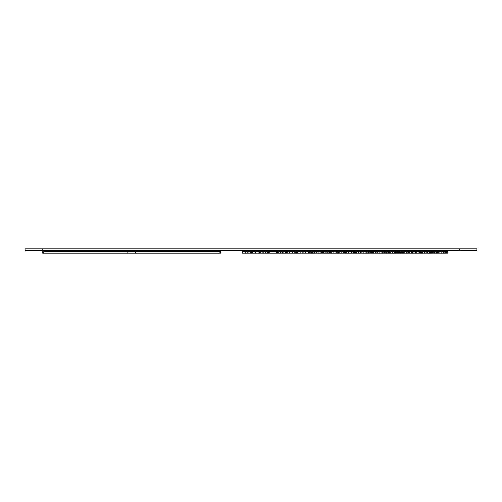 <?xml version="1.0" encoding="UTF-8"?>
<svg xmlns="http://www.w3.org/2000/svg" width="502" height="502" viewBox="0 0 502 502"><rect width="100%" height="100%" fill="white"/><g stroke="black" fill="none" stroke-linecap="round" stroke-linejoin="round"><path stroke-width="0.75" d="M219.907 251.433L43.335 251.433L43.335 253.171L220.491 253.171L220.491 251.433L219.907 251.433L219.907 253.171M43.335 251.433L42.752 251.433L42.752 253.171L43.335 253.171M42.475 248.829L476.9 248.829L476.9 250.567L25.1 250.567L25.1 248.829L42.475 248.829L42.475 250.567M250.793 251.433L250.793 253.171L250.793 251.433L248.057 251.433L248.057 253.171L250.774 253.171M242.322 251.433L242.322 253.171L242.309 251.433L245.058 251.433L245.058 253.171L248.057 253.171M245.058 251.433L248.057 251.433M242.322 253.171L245.058 253.171M259.082 251.433L259.082 253.171L251.653 253.171L251.653 251.433L259.082 251.433M258.561 251.433L265.163 251.433L265.163 253.171L267.786 253.171L267.786 251.433L267.723 253.171M265.163 251.433L267.723 251.433M263.117 251.433L263.117 253.171L265.163 253.171M260.488 251.433L260.488 253.171L263.117 253.171M276.859 253.171L276.859 251.433L269.041 251.433L269.041 253.171L285.475 253.171L285.475 251.433L285.406 253.171M276.859 251.433L285.406 251.433M282.852 251.433L282.852 253.171M280.706 251.433L280.706 253.171M278.083 251.433L278.083 253.171L278.07 251.433M294.925 251.433L292.384 251.433L292.384 253.171L294.994 253.171L294.994 251.433L294.925 253.171M285.462 251.433L292.359 251.433L292.402 253.171M292.289 251.433L292.359 253.171M289.961 251.433L289.961 253.171L292.289 253.171M287.062 251.433L287.062 253.171L289.961 253.171M303.886 251.433L303.886 253.171L296.456 253.171L296.456 251.433L303.886 251.433M308.404 251.433L308.178 253.171L308.567 253.171L308.404 251.433M306 253.171L308.178 253.171L308.178 251.433L306 251.433L305.774 253.171L306 251.433M306.057 251.433L305.643 251.433L305.643 253.171L306.057 253.171M250.762 253.171L251.897 253.171M250.762 251.433L251.897 251.433M258.561 253.171L260.488 253.171M267.666 253.171L269.599 253.171M267.666 251.433L269.599 251.433M277.888 251.433L277.888 253.171M285.462 253.171L285.531 251.433L285.556 253.171L287.062 253.171M294.862 251.433L294.862 253.171M303.685 253.171L305.768 253.171M303.685 251.433L305.768 251.433M308.51 251.433L312.909 251.433L312.909 253.171L316.172 253.171M312.909 251.433L314.227 251.433L314.227 253.171M309.834 251.433L309.834 253.171L312.909 253.171M308.51 253.171L309.834 253.171M321.437 251.433L321.807 251.433L321.807 253.171L323.445 253.171M321.437 253.171L321.807 253.171M321.694 251.433L321.694 253.171L316.222 253.171L316.222 251.433L321.694 251.433M316.335 251.433L316.335 253.171M323.978 251.433L323.978 253.171L323.294 253.171L323.294 251.433L327.781 251.433L327.781 253.171L329.105 253.171L329.105 251.433L328.917 253.171M327.781 251.433L328.917 251.433M327.756 251.433L327.781 253.171M327.693 251.433L327.756 253.171M323.978 253.171L327.693 253.171M328.565 251.433L336.804 251.433L336.804 253.171L338.417 253.171M330.975 251.433L330.975 253.171L336.804 253.171M343.663 251.433L344.033 251.433L344.033 253.171L343.663 253.171M343.92 251.433L343.92 253.171L338.448 253.171L338.448 251.433L343.92 251.433M338.561 251.433L338.561 253.171M351.369 251.433L351.369 253.171L345.52 253.171L345.52 251.433L351.369 251.433M353.402 251.433L353.213 253.171L353.213 251.433L354.625 251.433L354.625 253.171L360.951 253.171M354.625 251.433L358.949 251.433L358.949 253.171M354.537 251.433L354.625 253.171M353.402 253.171L354.537 253.171M366.749 251.433L361.013 251.433L360.737 253.171L360.737 251.433L361.013 253.171L366.968 253.171L366.975 251.433L366.749 253.171M366.906 251.433L370.018 251.433L370.018 253.171L382.769 253.171L382.769 251.433L381.978 251.433L381.978 253.171M368.694 251.433L368.694 253.171L370.018 253.171M370.012 251.433L375.496 251.433L375.496 253.171M373.821 251.433L373.821 253.171M372.515 251.433L372.515 253.171M371.53 251.433L371.53 253.171M375.496 251.433L381.978 251.433M376.939 251.433L376.939 253.171M388.021 251.433L388.021 253.171L386.345 253.171L386.345 251.433L388.021 251.433M382.141 251.433L385.047 251.433L385.047 253.171L386.345 253.171M385.047 251.433L386.345 251.433M384.055 251.433L384.055 253.171L385.047 253.171M387.644 251.433L395.294 251.433L395.294 253.171L397.697 253.171M389.47 251.433L389.47 253.171L395.294 253.171M397.421 251.433L397.421 253.171L397.239 251.433L402.635 251.433L402.635 253.171L407.122 253.171L407.122 251.433L406.507 251.433L406.507 253.171M402.635 251.433L406.507 251.433M402.522 251.433L402.635 253.171M398.632 251.433L398.632 253.171L402.522 253.171M398.538 251.433L398.632 253.171M397.421 253.171L398.538 253.171M277.769 251.433L277.769 253.171M295.025 251.433L295.301 253.171L296.456 253.171M295.301 251.433L296.456 251.433M295.207 251.433L295.301 253.171M314.227 251.433L316.172 251.433M314.497 251.433L314.497 253.171M321.807 251.433L323.445 251.433M328.565 253.171L330.987 253.171M329.463 251.433L329.463 253.171M336.804 251.433L338.417 251.433M343.864 253.171L345.803 253.171M343.864 251.433L345.803 251.433M350.885 251.433L352.002 251.433L352.002 253.171L353.49 253.171M352.002 251.433L353.49 251.433M350.885 253.171L352.002 253.171M358.949 251.433L360.951 251.433M382.141 253.171L384.055 253.171M387.644 253.171L389.47 253.171M395.294 251.433L396.85 251.433L396.85 253.171M396.85 251.433L397.697 251.433M396.756 251.433L396.756 253.171M395.432 251.433L395.432 253.171M406.702 253.171L432.693 253.171L432.693 251.433L432.504 253.171M406.702 251.433L409.08 251.433L409.08 253.171M409.08 251.433L415.562 251.433L415.562 253.171M415.562 251.433L416.88 251.433L416.88 253.171M412.487 251.433L412.487 253.171M411.169 251.433L411.169 253.171M416.88 251.433L424.905 251.433L424.905 253.171M420.588 251.433L420.588 253.171M420.494 251.433L420.494 253.171M419.17 251.433L419.17 253.171M424.905 251.433L431.369 251.433L431.369 253.171M431.369 251.433L432.504 251.433M431.337 251.433L431.337 253.171M431.274 251.433L431.274 253.171M426.876 253.171L426.876 251.433L427.064 253.171M368.204 251.433L368.204 253.171L368.694 253.171M366.906 253.171L368.204 253.171M330.084 251.433L330.084 253.171L330.065 251.433M370.294 251.433L370.294 253.171M370.2 251.433L370.2 253.171M409.218 251.433L409.218 253.171M426.788 251.433L426.788 253.171M432.159 251.433L434.845 251.433L434.845 253.171L436.169 253.171L436.169 251.433L435.981 253.171M434.845 251.433L435.981 251.433M432.159 253.171L434.845 253.171M444.082 251.433L444.082 253.171L444.082 251.433L443.291 251.433L443.291 253.171L444.082 253.171M435.792 251.433L438.252 251.433L438.252 253.171L443.291 253.171M438.252 251.433L443.291 251.433M330.178 251.433L330.178 253.171M435.792 253.171L438.252 253.171M447.84 251.433L447.84 253.171L446.372 253.171L446.41 251.433L447.84 251.433M444.101 253.171L444.119 251.433L444.101 253.171L446.397 253.171L446.397 251.433L446.259 253.171M444.119 251.433L446.259 251.433M445.274 251.433L445.274 253.171M127.859 251.433L127.859 253.171M135.383 251.433L135.383 253.171M459.525 248.829L459.525 250.567M247.812 251.433L247.812 253.171M245.302 251.433L245.302 253.171M258.066 251.433L258.066 253.171M255.361 251.433L255.361 253.171M252.669 251.433L252.669 253.171M265.225 251.433L265.225 253.171M265.069 251.433L265.069 253.171M263.211 251.433L263.211 253.171M263.048 251.433L263.048 253.171M262.891 251.433L262.891 253.171M260.714 251.433L260.714 253.171M260.557 251.433L260.557 253.171M267.566 251.433L267.566 253.171M265.389 251.433L265.389 253.171M276.633 251.433L276.633 253.171M276.797 251.433L276.797 253.171M269.26 251.433L269.26 253.171M269.103 251.433L269.103 253.171M285.249 251.433L285.249 253.171M283.072 251.433L283.072 253.171M282.915 251.433L282.915 253.171M282.563 251.433L282.563 253.171M281.007 251.433L281.007 253.171M280.643 251.433L280.643 253.171M280.486 251.433L280.486 253.171M278.309 251.433L278.309 253.171M278.146 251.433L278.146 253.171M292.453 251.433L292.453 253.171M289.723 251.433L289.723 253.171M287.282 251.433L287.282 253.171M287.125 251.433L287.125 253.171M294.768 251.433L294.768 253.171M292.61 251.433L292.61 253.171M302.857 251.433L302.857 253.171M300.158 251.433L300.158 253.171M297.466 251.433L297.466 253.171M308.335 251.433L308.335 253.171M305.843 251.433L305.843 253.171M250.944 251.433L250.944 253.171M259.358 251.433L259.358 253.171M268.514 251.433L268.514 253.171M286.347 251.433L286.347 253.171M313.091 251.433L313.091 253.171M312.489 251.433L312.489 253.171M311.328 251.433L311.328 253.171M310.217 251.433L310.217 253.171M309.646 251.433L309.646 253.171M308.699 251.433L308.699 253.171M314.045 251.433L314.045 253.171M320.947 251.433L320.947 253.171M318.939 251.433L318.939 253.171M316.957 251.433L316.957 253.171M327.969 251.433L327.969 253.171M326.884 251.433L326.884 253.171M325.829 251.433L325.829 253.171M336.014 251.433L336.014 253.171M333.88 251.433L333.88 253.171M331.766 251.433L331.766 253.171M343.173 251.433L343.173 253.171M341.165 251.433L341.165 253.171M339.183 251.433L339.183 253.171M351.005 251.433L351.005 253.171M349.969 251.433L349.969 253.171M348.426 251.433L348.426 253.171M346.324 251.433L346.324 253.171M356.564 251.433L356.564 253.171M358.321 251.433L358.321 253.171M355.472 251.433L355.472 253.171M354.569 251.433L354.569 253.171M354.349 251.433L354.349 253.171M363.881 251.433L363.881 253.171M365.964 251.433L365.964 253.171M361.904 251.433L361.904 253.171M369.83 251.433L369.83 253.171M368.882 251.433L368.882 253.171M375.308 251.433L375.308 253.171M373.89 251.433L373.89 253.171M373.632 251.433L373.632 253.171M372.704 251.433L372.704 253.171M372.44 251.433L372.44 253.171M371.712 251.433L371.712 253.171M379.845 251.433L379.845 253.171M377.73 251.433L377.73 253.171M387.839 251.433L387.839 253.171M386.421 251.433L386.421 253.171M386.163 251.433L386.163 253.171M385.229 251.433L385.229 253.171M384.971 251.433L384.971 253.171M384.243 251.433L384.243 253.171M394.503 251.433L394.503 253.171M392.376 251.433L392.376 253.171M390.261 251.433L390.261 253.171M404.775 251.433L404.775 253.171M403.545 251.433L403.545 253.171M402.579 251.433L402.579 253.171M401.726 251.433L401.726 253.171M400.496 251.433L400.496 253.171M399.473 251.433L399.473 253.171M398.569 251.433L398.569 253.171M398.356 251.433L398.356 253.171M277.581 251.433L277.581 253.171M296.149 251.433L296.149 253.171M295.245 251.433L295.245 253.171M315.984 251.433L315.984 253.171M314.566 251.433L314.566 253.171M314.308 251.433L314.308 253.171M322.654 251.433L322.654 253.171M337.256 251.433L337.256 253.171M344.711 251.433L344.711 253.171M352.078 251.433L352.078 253.171M351.814 251.433L351.814 253.171M360.16 251.433L360.16 253.171M383.12 251.433L383.12 253.171M388.535 251.433L388.535 253.171M396.793 251.433L396.793 253.171M396.567 251.433L396.567 253.171M395.62 251.433L395.62 253.171M408.459 251.433L408.459 253.171M415.744 251.433L415.744 253.171M415.141 251.433L415.141 253.171M413.981 251.433L413.981 253.171M412.87 251.433L412.87 253.171M412.305 251.433L412.305 253.171M411.351 251.433L411.351 253.171M416.698 251.433L416.698 253.171M422.527 251.433L422.527 253.171M424.284 251.433L424.284 253.171M421.435 251.433L421.435 253.171M420.532 251.433L420.532 253.171M420.306 251.433L420.306 253.171M419.358 251.433L419.358 253.171M431.557 251.433L431.557 253.171M430.465 251.433L430.465 253.171M429.411 251.433L429.411 253.171M427.56 251.433L427.56 253.171M368.28 251.433L368.28 253.171M368.022 251.433L368.022 253.171M367.087 251.433L367.087 253.171M371.135 251.433L371.135 253.171M370.238 251.433L370.238 253.171M409.814 251.433L409.814 253.171M409.143 251.433L409.143 253.171M418.034 251.433L418.034 253.171M426.851 251.433L426.851 253.171M424.999 251.433L424.999 253.171M435.033 251.433L435.033 253.171M434.431 251.433L434.431 253.171M433.264 251.433L433.264 253.171M441.158 251.433L441.158 253.171M439.049 251.433L439.049 253.171M437.581 251.433L437.581 253.171M436.602 251.433L436.602 253.171M447.05 251.433L447.05 253.171M445.494 251.433L445.494 253.171"/></g></svg>

